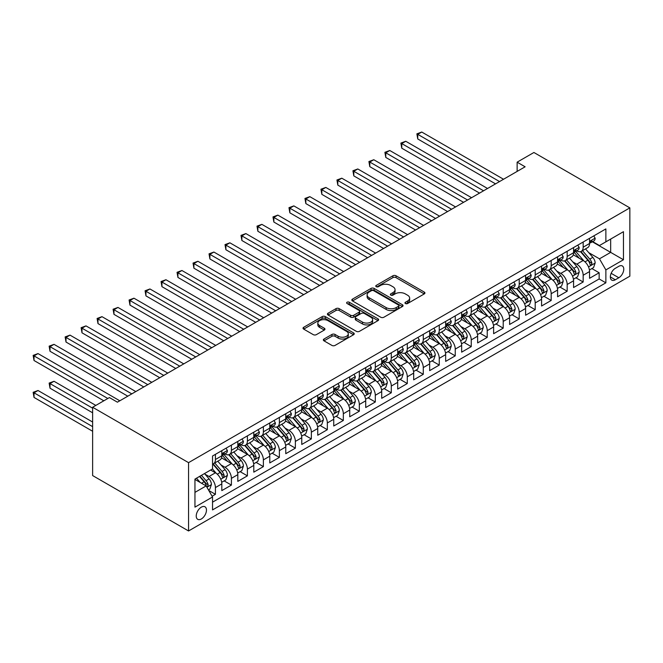 <?xml version="1.0" encoding="UTF-8"?>
<svg xmlns="http://www.w3.org/2000/svg" width="663" height="663" viewBox="0 0 663 663"><rect width="100%" height="100%" fill="white"/><g stroke="black" fill="none" stroke-linecap="round" stroke-linejoin="round"><path stroke-width="0.99" d="M405.416 303.53A1.55 0.895 0 0 0 407.612 303.53L424.287 293.908A2.221 1.285 0 0 0 424.933 292.996A2.221 1.285 0 0 0 424.287 292.093L396.035 275.783A2.221 1.285 0 0 0 392.894 275.783L376.219 285.413A1.55 0.895 0 0 0 375.764 286.043A1.55 0.895 0 0 0 376.219 286.681A1.55 0.895 0 0 0 378.416 286.681L380.579 285.438A7.102 4.102 0 0 1 390.623 285.438L392.977 286.797A7.102 4.102 0 0 1 395.057 289.69A7.102 4.102 0 0 1 392.977 292.59L390.814 293.842A1.55 0.895 0 0 0 390.366 294.471A1.55 0.895 0 0 0 390.814 295.11A1.55 0.895 0 0 0 393.018 295.11L395.173 293.858A7.102 4.102 0 0 1 405.217 293.858L407.571 295.217A7.102 4.102 0 0 1 409.651 298.118A7.102 4.102 0 0 1 407.571 301.019L405.416 302.262A1.55 0.895 0 0 0 404.96 302.9A1.55 0.895 0 0 0 405.416 303.53L405.416 302.262M201.353 518.963A7.235 4.177 120 0 0 206.077 512.582A7.235 4.177 120 0 0 204.966 506.789A7.235 4.177 120 0 0 201.353 507.145A7.235 4.177 120 0 0 196.621 513.518A7.235 4.177 120 0 0 197.731 519.32A7.235 4.177 120 0 0 201.353 518.963M324 339.025A2.221 1.285 0 0 0 323.353 339.937A2.221 1.285 0 0 0 324 340.84L331.923 345.415A2.221 1.285 0 0 0 335.064 345.415L353.586 334.724A2.221 1.285 0 0 0 354.233 333.82A2.221 1.285 0 0 0 353.586 332.909L325.334 316.607A2.221 1.285 0 0 0 322.193 316.607L303.679 327.298A2.221 1.285 0 0 0 303.024 328.202A2.221 1.285 0 0 0 303.679 329.105L313.251 334.633A2.221 1.285 0 0 0 316.392 334.633L324.315 330.058A2.221 1.285 0 0 0 324.961 329.155A2.221 1.285 0 0 0 324.315 328.243L319.566 325.508A5.934 3.431 0 0 1 317.826 323.08A5.934 3.431 0 0 1 321.489 319.914A5.934 3.431 0 0 1 327.961 320.66L346.558 331.392A5.934 3.431 0 0 1 348.299 333.82A5.934 3.431 0 0 1 344.636 336.986A5.934 3.431 0 0 1 338.163 336.24L335.064 334.45A2.221 1.285 0 0 0 331.923 334.45L324 339.025L324 340.84M629.85 207.875L533.914 152.49L517.132 162.178L525.121 166.794L117.409 402.184L109.42 397.568L92.629 407.264L188.557 462.65L629.85 207.875L629.85 276.181L188.557 530.964L188.557 462.65M380.736 317.237A2.221 1.285 0 0 0 383.877 317.237L402.391 306.546A2.221 1.285 0 0 0 403.046 305.643A2.221 1.285 0 0 0 402.391 304.731L374.139 288.422A2.221 1.285 0 0 0 371.007 288.422L352.484 299.112A2.221 1.285 0 0 0 351.838 300.024A2.221 1.285 0 0 0 352.484 300.927L380.736 317.237M347.694 303.869A1.55 0.895 0 0 1 349.268 304.085L349.268 302.245L377.985 318.82A2.221 1.285 0 0 1 378.639 319.732A2.221 1.285 0 0 1 377.985 320.635L359.47 331.326A2.221 1.285 0 0 1 356.329 331.326L328.077 315.016L328.077 313.209A2.221 1.285 0 0 0 327.431 314.113A2.221 1.285 0 0 0 328.077 315.016M328.077 313.209L336.008 308.626A2.221 1.285 0 0 1 339.141 308.626L350.603 315.248A2.221 1.285 0 0 0 353.744 315.248L358.998 312.207A2.221 1.285 0 0 0 359.644 311.303A2.221 1.285 0 0 0 358.998 310.4L347.072 303.513A1.55 0.895 0 0 1 346.616 302.875A1.55 0.895 0 0 1 347.578 302.046A1.55 0.895 0 0 1 349.268 302.245M212.102 496.231L215.425 494.316L208.787 490.479M205.008 474.178L209.027 476.498A9.042 5.221 60 0 1 215.425 487.57L221.815 483.882L221.815 490.62L231.412 485.084L224.135 480.882M221.003 464.945L225.014 467.266A9.042 5.221 60 0 1 231.412 478.346L237.81 474.65L237.81 481.388L247.398 475.852L240.122 471.65M236.989 455.713L241.001 458.034A9.042 5.221 60 0 1 247.398 469.114L253.796 465.418L253.796 472.155L263.385 466.619L256.117 462.418M252.976 446.489L256.995 448.801A9.042 5.221 60 0 1 263.385 459.882L269.783 456.185L269.783 462.923L279.38 457.387L272.103 453.185M268.971 437.257L272.982 439.569A9.042 5.221 60 0 1 279.38 450.649L285.77 446.953L285.77 453.699L295.366 448.155L288.09 443.953M284.957 428.025L288.969 430.345A9.042 5.221 60 0 1 295.366 441.417L301.764 437.729L301.764 444.467L311.353 438.923L304.077 434.729M300.944 418.792L304.955 421.113A9.042 5.221 60 0 1 311.353 432.185L317.751 428.497L317.751 435.235L327.34 429.699L320.072 425.497M316.931 409.56L320.95 411.88A9.042 5.221 60 0 1 327.34 422.953L333.738 419.265L333.738 426.002L343.335 420.466L336.058 416.265M332.925 400.328L336.937 402.648A9.042 5.221 60 0 1 343.335 413.729L349.724 410.032L349.724 416.77L359.321 411.234L352.045 407.032M348.912 391.095L352.923 393.416A9.042 5.221 60 0 1 359.321 404.496L365.719 400.8L365.719 407.538L375.308 402.002L368.031 397.8M364.899 381.871L368.91 384.184A9.042 5.221 60 0 1 375.308 395.264L381.706 391.568L381.706 398.314L391.294 392.769L384.026 388.568M380.885 372.639L384.905 374.951A9.042 5.221 60 0 1 391.294 386.032L397.692 382.344L397.692 389.082L407.289 383.537L400.013 379.344M396.88 363.407L400.891 365.727A9.042 5.221 60 0 1 407.289 376.799L413.679 373.112L413.679 379.849L423.276 374.305L415.999 370.111M412.867 354.175L416.878 356.495A9.042 5.221 60 0 1 423.276 367.567L429.674 363.879L429.674 370.617L439.262 365.081L431.986 360.879M428.853 344.942L432.873 347.263A9.042 5.221 60 0 1 439.262 358.343L445.66 354.647L445.66 361.385L455.249 355.849L447.981 351.647M444.84 335.71L448.859 338.031A9.042 5.221 60 0 1 455.249 349.111L461.647 345.415L461.647 352.152L471.244 346.616L463.967 342.415M460.835 326.486L464.846 328.798A9.042 5.221 60 0 1 471.244 339.879L477.633 336.182L477.633 342.92L487.23 337.384L479.954 333.182M476.821 317.254L480.832 319.566A9.042 5.221 60 0 1 487.23 330.646L493.628 326.95L493.628 333.696L503.217 328.152L495.941 323.95M492.808 308.022L496.827 310.342A9.042 5.221 60 0 1 503.217 321.414L509.615 317.726L509.615 324.464L519.212 318.92L511.935 314.726M508.794 298.789L512.814 301.11A9.042 5.221 60 0 1 519.212 312.182L525.602 308.494L525.602 315.232L535.198 309.696L527.922 305.494M524.789 289.557L528.801 291.877A9.042 5.221 60 0 1 535.198 302.95L541.588 299.262L541.588 305.999L551.185 300.463L543.909 296.262M540.776 280.325L544.787 282.645A9.042 5.221 60 0 1 551.185 293.726L557.583 290.029L557.583 296.767L567.172 291.231L559.895 287.029M556.763 271.092L560.782 273.413A9.042 5.221 60 0 1 567.172 284.493L573.57 280.797L573.57 287.535L583.167 281.999L583.167 275.261A9.042 5.221 -120 0 0 576.769 264.181L572.749 261.868M575.89 277.797L583.167 281.999M221.815 483.882A9.042 5.221 -120 0 0 215.425 472.802L210.627 470.034M237.81 474.65A9.042 5.221 -120 0 0 231.412 463.57L221.525 457.868M253.796 465.418A9.042 5.221 -120 0 0 247.398 454.346L237.511 448.636M269.783 456.185A9.042 5.221 -120 0 0 263.385 445.113L253.498 439.403M285.77 446.953A9.042 5.221 -120 0 0 279.38 435.881L269.493 430.171M301.764 437.729A9.042 5.221 -120 0 0 295.366 426.649L285.48 420.939M317.751 428.497A9.042 5.221 -120 0 0 311.353 417.417L301.466 411.706M333.738 419.265A9.042 5.221 -120 0 0 327.34 408.184L317.453 402.474M349.724 410.032A9.042 5.221 -120 0 0 343.335 398.952L333.448 393.25M365.719 400.8A9.042 5.221 -120 0 0 359.321 389.728L349.434 384.018M381.706 391.568A9.042 5.221 -120 0 0 375.308 380.496L365.421 374.786M397.692 382.344A9.042 5.221 -120 0 0 391.294 371.263L381.407 365.553M413.679 373.112A9.042 5.221 -120 0 0 407.289 362.031L397.402 356.321M429.674 363.879A9.042 5.221 -120 0 0 423.276 352.799L413.389 347.089M445.66 354.647A9.042 5.221 -120 0 0 439.262 343.567L429.375 337.865M461.647 345.415A9.042 5.221 -120 0 0 455.249 334.343L445.362 328.633M477.633 336.182A9.042 5.221 -120 0 0 471.244 325.11L461.357 319.4M493.628 326.95A9.042 5.221 -120 0 0 487.23 315.878L477.343 310.168M509.615 317.726A9.042 5.221 -120 0 0 503.217 306.646L493.33 300.936M525.602 308.494A9.042 5.221 -120 0 0 519.212 297.414L509.317 291.703M541.588 299.262A9.042 5.221 -120 0 0 535.198 288.181L525.311 282.471M557.583 290.029A9.042 5.221 -120 0 0 551.185 278.949L541.298 273.247M573.57 280.797A9.042 5.221 -120 0 0 567.172 269.725L557.285 264.015M618.819 266.302L615.297 268.341A7.011 4.044 120 0 0 610.722 274.515A7.011 4.044 120 0 0 611.792 280.134A7.011 4.044 120 0 0 615.297 279.786L618.819 277.756A7.011 4.044 120 0 0 623.394 271.573A7.011 4.044 120 0 0 622.325 265.962A7.011 4.044 120 0 0 618.819 266.302M194.955 492.377L206.152 485.913L212.541 496.993L212.541 509.913L605.866 282.828L605.866 269.907L599.468 258.827L588.744 252.636M212.541 496.993L194.955 507.145L194.955 479.084L212.541 468.923L212.541 456.003L605.866 228.917L605.866 241.846L623.452 231.685L623.452 259.755L605.866 269.907M224.931 453.923L225.014 453.973A9.042 5.221 60 0 0 229.539 454.42L235.937 450.724A9.042 5.221 -120 0 0 237.81 446.589L237.81 441.417M240.918 444.691L241.001 444.74A9.042 5.221 60 0 0 245.525 445.188L251.923 441.5A9.042 5.221 -120 0 0 253.796 437.356L253.796 432.185M256.913 435.458L256.995 435.508A9.042 5.221 60 0 0 261.512 435.956L267.91 432.268A9.042 5.221 -120 0 0 269.783 428.124L269.783 422.953M272.899 426.234L272.982 426.276A9.042 5.221 60 0 0 277.507 426.723L283.897 423.035A9.042 5.221 -120 0 0 285.77 418.892L285.77 413.729M288.886 417.002L288.969 417.052A9.042 5.221 60 0 0 293.494 417.499L299.891 413.803A9.042 5.221 -120 0 0 301.764 409.659L301.764 404.496M304.872 407.77L304.955 407.82A9.042 5.221 60 0 0 309.48 408.267L315.878 404.571A9.042 5.221 -120 0 0 317.751 400.435L317.751 395.264M320.867 398.538L320.95 398.587A9.042 5.221 60 0 0 325.467 399.035L331.865 395.339A9.042 5.221 -120 0 0 333.738 391.203L333.738 386.032M336.854 389.305L336.937 389.355A9.042 5.221 60 0 0 341.462 389.803L347.851 386.115A9.042 5.221 -120 0 0 349.724 381.971L349.724 376.799M352.84 380.073L352.923 380.123A9.042 5.221 60 0 0 357.448 380.57L363.846 376.882A9.042 5.221 -120 0 0 365.719 372.739L365.719 367.567M368.827 370.841L368.91 370.89A9.042 5.221 60 0 0 373.435 371.338L379.833 367.65A9.042 5.221 -120 0 0 381.706 363.506L381.706 358.335M384.822 361.617L384.905 361.658A9.042 5.221 60 0 0 389.421 362.114L395.819 358.418A9.042 5.221 -120 0 0 397.692 354.274L397.692 349.111M400.808 352.385L400.891 352.434A9.042 5.221 60 0 0 405.416 352.882L411.806 349.186A9.042 5.221 -120 0 0 413.679 345.05L413.679 339.879M416.795 343.152L416.878 343.202A9.042 5.221 60 0 0 421.403 343.649L427.801 339.953A9.042 5.221 -120 0 0 429.674 335.818L429.674 330.646M432.782 333.92L432.873 333.97A9.042 5.221 60 0 0 437.389 334.417L443.787 330.721A9.042 5.221 -120 0 0 445.66 326.586L445.66 321.414M448.776 324.688L448.859 324.737A9.042 5.221 60 0 0 453.376 325.185L459.774 321.497A9.042 5.221 -120 0 0 461.647 317.353L461.647 312.182M464.763 315.455L464.846 315.505A9.042 5.221 60 0 0 469.371 315.953L475.761 312.265A9.042 5.221 -120 0 0 477.633 308.121L477.633 302.95M480.75 306.231L480.832 306.273A9.042 5.221 60 0 0 485.357 306.72L491.755 303.032A9.042 5.221 -120 0 0 493.628 298.889L493.628 293.726M496.736 296.999L496.827 297.049A9.042 5.221 60 0 0 501.344 297.496L507.742 293.8A9.042 5.221 -120 0 0 509.615 289.656L509.615 284.493M512.731 287.767L512.814 287.817A9.042 5.221 60 0 0 517.331 288.264L523.729 284.568A9.042 5.221 -120 0 0 525.602 280.432L525.602 275.261M528.718 278.535L528.801 278.584A9.042 5.221 60 0 0 533.325 279.032L539.715 275.336A9.042 5.221 -120 0 0 541.588 271.2L541.588 266.029M544.704 269.302L544.787 269.352A9.042 5.221 60 0 0 549.312 269.8L555.71 266.112A9.042 5.221 -120 0 0 557.583 261.968L557.583 256.796M560.691 260.07L560.782 260.12A9.042 5.221 60 0 0 565.299 260.567L571.697 256.879A9.042 5.221 -120 0 0 573.57 252.736L573.57 247.564M212.541 502.156L599.153 278.949L599.153 272.766L589.556 278.303L589.556 271.565A9.042 5.221 -120 0 0 583.167 260.493L573.271 254.783M576.686 250.838L576.769 250.887A9.042 5.221 -120 0 0 581.294 251.335A9.042 5.221 -120 0 0 583.167 247.2L583.167 242.028M581.294 251.335L587.683 247.647A9.042 5.221 -120 0 0 589.556 243.503L589.556 238.332M215.425 454.337L215.425 459.509A9.042 5.221 60 0 1 213.552 463.652A9.042 5.221 60 0 1 212.541 464.017M213.552 463.652L219.942 459.956A9.042 5.221 -120 0 0 221.815 455.821L221.815 450.649M231.412 445.113L231.412 450.276A9.042 5.221 60 0 1 229.539 454.42M247.398 435.881L247.398 441.052A9.042 5.221 60 0 1 245.525 445.188M263.385 426.649L263.385 431.82A9.042 5.221 60 0 1 261.512 435.956M279.38 417.417L279.38 422.588A9.042 5.221 60 0 1 277.507 426.723M295.366 408.184L295.366 413.356A9.042 5.221 60 0 1 293.494 417.499M311.353 398.952L311.353 404.123A9.042 5.221 60 0 1 309.48 408.267M327.34 389.728L327.34 394.891A9.042 5.221 60 0 1 325.467 399.035M343.335 380.496L343.335 385.659A9.042 5.221 60 0 1 341.462 389.803M359.321 371.263L359.321 376.435A9.042 5.221 60 0 1 357.448 380.57M375.308 362.031L375.308 367.203A9.042 5.221 60 0 1 373.435 371.338M391.294 352.799L391.294 357.97A9.042 5.221 60 0 1 389.421 362.114M407.289 343.567L407.289 348.738A9.042 5.221 60 0 1 405.416 352.882M423.276 334.334L423.276 339.506A9.042 5.221 60 0 1 421.403 343.649M439.262 325.11L439.262 330.273A9.042 5.221 60 0 1 437.389 334.417M455.249 315.878L455.249 321.049A9.042 5.221 60 0 1 453.376 325.185M471.244 306.646L471.244 311.817A9.042 5.221 60 0 1 469.371 315.953M487.23 297.414L487.23 302.585A9.042 5.221 60 0 1 485.357 306.72M503.217 288.181L503.217 293.353A9.042 5.221 60 0 1 501.344 297.496M519.212 278.949L519.212 284.12A9.042 5.221 60 0 1 517.331 288.264M535.198 269.725L535.198 274.888A9.042 5.221 60 0 1 533.325 279.032M551.185 260.493L551.185 265.656A9.042 5.221 60 0 1 549.312 269.8M567.172 251.26L567.172 256.432A9.042 5.221 60 0 1 565.299 260.567M567.172 284.493L567.172 291.231M551.185 293.726L551.185 300.463M535.198 302.95L535.198 309.696M519.212 312.182L519.212 318.92M503.217 321.414L503.217 328.152M487.23 330.646L487.23 337.384M471.244 339.879L471.244 346.616M455.249 349.111L455.249 355.849M439.262 358.343L439.262 365.081M423.276 367.567L423.276 374.305M407.289 376.799L407.289 383.537M391.294 386.032L391.294 392.769M375.308 395.264L375.308 402.002M359.321 404.496L359.321 411.234M343.335 413.729L343.335 420.466M327.34 422.953L327.34 429.699M311.353 432.185L311.353 438.923M295.366 441.417L295.366 448.155M279.38 450.649L279.38 457.387M263.385 459.882L263.385 466.619M247.398 469.114L247.398 475.852M231.412 478.346L231.412 485.084M215.425 487.57L215.425 494.316M206.152 485.913L194.955 479.448M599.468 258.827L610.664 252.371L610.664 239.078L623.452 231.685M592.349 241.796L623.452 259.755M592.672 241.614L599.468 245.534L605.866 241.846M92.629 407.264L92.629 475.57L188.557 530.964M517.132 162.178L517.132 171.41M591.877 268.565L599.153 272.766M599.153 278.949L605.866 282.828M406.038 303.753L407.571 302.867A7.102 4.102 0 0 0 409.651 299.966L409.651 298.118M395.057 289.69L395.057 291.538A7.102 4.102 0 0 1 392.977 294.438L391.435 295.325M424.254 293.924L396.035 277.631A2.221 1.285 0 0 0 392.894 277.631L376.841 286.897M402.366 306.563L374.139 290.27A2.221 1.285 0 0 0 371.007 290.27L352.517 300.944M398.471 306.273A1.55 0.895 0 0 0 398.927 305.643A1.55 0.895 0 0 0 398.471 305.005L373.675 290.692A1.55 0.895 0 0 0 371.471 290.692L369.2 292.002A7.102 4.102 0 0 0 367.12 294.902A7.102 4.102 0 0 0 369.2 297.803L386.148 307.591A7.102 4.102 0 0 0 396.192 307.591L398.471 306.273L398.471 308.121A1.55 0.895 0 0 0 398.927 307.483L398.927 305.643M367.12 294.902L367.12 296.751A7.102 4.102 0 0 0 369.2 299.651L369.2 297.803M398.471 308.121L396.192 309.43A7.102 4.102 0 0 1 386.148 309.43L369.2 299.651M328.11 315.033L336.008 310.475L336.008 308.626M359.644 311.303L359.644 313.151A2.221 1.285 0 0 1 358.998 314.055L353.744 317.088A2.221 1.285 0 0 1 350.603 317.088L339.141 310.475A2.221 1.285 0 0 0 336.008 310.475M349.268 304.085L377.96 320.652M362.487 322.11A5.934 3.431 0 0 0 368.959 322.848A5.934 3.431 0 0 0 372.623 319.682A5.934 3.431 0 0 0 370.882 317.262L364.335 313.475A2.221 1.285 0 0 0 361.194 313.475L355.94 316.516A2.221 1.285 0 0 0 355.285 317.42A2.221 1.285 0 0 0 355.94 318.323L362.487 322.11L362.487 323.95A5.934 3.431 0 0 0 368.959 324.696A5.934 3.431 0 0 0 372.623 321.53L372.623 319.682M355.285 317.42L355.285 319.268A2.221 1.285 0 0 0 355.94 320.171L355.94 318.323M362.487 323.95L355.94 320.171M348.299 333.82L348.299 335.669A5.934 3.431 0 0 1 344.636 338.834A5.934 3.431 0 0 1 338.163 338.089L335.064 336.298A2.221 1.285 0 0 0 331.923 336.298L324.033 340.857M317.826 323.08L317.826 324.928A5.934 3.431 0 0 0 319.566 327.348L319.566 325.508M324.282 330.075L319.566 327.348M353.553 334.74L325.334 318.447A2.221 1.285 0 0 0 322.193 318.447L303.704 329.121M589.424 269.982L593.559 267.595L595.15 262.979A5.992 3.456 -120 0 0 592.821 257.36L585.512 248.898M584.053 261.073L575.699 251.41M579.296 258.263L574.456 252.653A14.362 8.287 -120 0 0 574.009 252.147M417.756 175.886L463.57 202.331L385.783 157.429L385.783 152.813L389.778 150.501L471.559 197.715M580.473 251.667L587.866 260.219A5.992 3.456 60 0 1 590.004 264.346L590.435 265.059L591.247 264.943L591.918 263.236A5.992 3.456 -120 0 0 589.78 259.109L582.479 250.655M580.912 251.526L588.852 260.716A3.05 1.765 60 0 1 589.614 261.91L591.918 263.236M593.799 235.887L595.15 238.241A5.992 3.456 60 0 1 593.915 240.893L590.874 242.65A5.992 3.456 -120 0 0 591.918 241.266L591.794 240.735M499.546 181.563L417.756 134.349L421.759 132.036L503.54 179.259M589.755 242.931L589.78 242.931A5.992 3.456 -120 0 0 590.874 242.65M591.147 240.818L591.918 241.266C591.545 240.362 590.899 240.735 590.004 242.376A5.992 3.456 60 0 1 589.556 243.23M495.543 183.875L417.756 138.965L417.756 134.349L416.878 133.843L421.759 132.036M417.756 138.965L416.878 133.843M573.437 279.214L577.564 276.827L579.164 272.211A5.992 3.456 -120 0 0 576.835 266.584L569.525 258.131M568.067 270.305L559.713 260.642M563.31 267.487L558.461 261.877A14.362 8.287 -120 0 0 558.022 261.379M401.77 185.118L447.575 211.563L369.797 166.653L369.797 162.037L373.791 159.733L455.572 206.947M564.486 260.891L571.879 269.451A5.992 3.456 60 0 1 574.009 273.579L574.448 274.283L575.26 274.175L575.932 272.468A5.992 3.456 -120 0 0 573.793 268.341L566.492 259.879M564.917 260.758L572.857 269.949A3.05 1.765 60 0 1 573.628 271.142L575.932 272.468M557.45 288.446L561.578 286.06L563.177 281.444A5.992 3.456 -120 0 0 560.84 275.816L553.539 267.363M552.072 279.537L543.726 269.874M547.323 276.72L542.475 271.109A14.362 8.287 -120 0 0 542.036 270.612M385.783 194.35L431.588 220.796L353.802 175.886L353.802 171.269L357.805 168.966L439.586 216.179M548.5 270.123L555.884 278.684A5.992 3.456 60 0 1 558.022 282.811L558.461 283.515L559.265 283.408L559.945 281.7A5.992 3.456 -120 0 0 557.807 277.573L550.497 269.112M548.931 269.982L556.87 279.181A3.05 1.765 60 0 1 557.641 280.374L559.945 281.7M541.456 297.679L545.591 295.292L547.19 290.676A5.992 3.456 -120 0 0 544.853 285.049L537.552 276.595M536.085 288.77L527.74 279.098M531.336 285.952L526.488 280.341A14.362 8.287 -120 0 0 526.041 279.844M369.797 203.582L415.602 230.028L337.815 185.118L337.815 180.502L341.81 178.198L423.599 225.412M532.505 279.355L539.897 287.908A5.992 3.456 60 0 1 542.036 292.035L542.467 292.748L543.279 292.632L543.95 290.933A5.992 3.456 -120 0 0 541.82 286.806L534.511 278.344M532.944 279.214L540.884 288.405A3.05 1.765 60 0 1 541.654 289.607L543.95 290.933M525.469 306.911L529.604 304.524L531.196 299.908A5.992 3.456 -120 0 0 528.867 294.281L521.557 285.819M520.099 298.002L511.745 288.33M515.342 295.184L510.502 289.574A14.362 8.287 -120 0 0 510.054 289.076M353.802 212.815L399.615 239.26L321.828 194.35L321.828 189.734L325.823 187.43L407.604 234.644M516.518 288.587L523.911 297.14A5.992 3.456 60 0 1 526.049 301.267L526.48 301.98L527.292 301.864L527.963 300.165A5.992 3.456 -120 0 0 525.825 296.038L518.524 287.576M516.958 288.446L524.897 297.637A3.05 1.765 60 0 1 525.66 298.831L527.963 300.165M577.805 245.119L579.164 247.473A5.992 3.456 60 0 1 577.921 250.125L574.887 251.882A5.992 3.456 -120 0 0 575.932 250.498L575.807 249.968M483.551 190.795L401.77 143.581L405.764 141.269L487.554 188.491M573.768 252.164L573.793 252.164A5.992 3.456 -120 0 0 574.887 251.882M575.153 250.05L575.932 250.498C575.55 249.595 574.912 249.968 574.009 251.609A5.992 3.456 60 0 1 573.57 252.462M479.556 193.107L401.77 148.197L401.77 143.581L400.891 143.075L405.764 141.269M401.77 148.197L400.891 143.075M561.818 254.352L563.177 256.705A5.992 3.456 60 0 1 561.934 259.357L558.901 261.106A5.992 3.456 -120 0 0 559.945 259.73L559.812 259.2M467.564 200.027L384.905 152.299L389.778 150.501M557.782 261.388L557.807 261.388A5.992 3.456 -120 0 0 558.901 261.106M559.166 259.283L559.945 259.73C559.564 258.827 558.926 259.2 558.022 260.841A5.992 3.456 60 0 1 557.583 261.686M385.783 157.429L384.905 152.299M545.831 263.584L547.19 265.938A5.992 3.456 60 0 1 545.947 268.59L542.906 270.338A5.992 3.456 -120 0 0 543.95 268.963L543.826 268.432M451.578 209.259L368.91 161.532L373.791 159.733M541.795 270.62L541.82 270.62A5.992 3.456 -120 0 0 542.906 270.338M543.179 268.515L543.95 268.963C543.577 268.059 542.939 268.424 542.036 270.065A5.992 3.456 60 0 1 541.588 270.918M369.797 166.653L368.91 161.532M529.836 272.816L531.196 275.17A5.992 3.456 60 0 1 529.961 277.822L526.919 279.571A5.992 3.456 -120 0 0 527.963 278.195L527.839 277.664M435.583 218.492L352.923 170.764L357.805 168.966M525.8 279.852L525.825 279.852A5.992 3.456 -120 0 0 526.919 279.571M527.193 277.747L527.963 278.195C527.591 277.291 526.944 277.656 526.049 279.297A5.992 3.456 60 0 1 525.602 280.151M353.802 175.886L352.923 170.764M509.482 316.135L513.61 313.756L515.209 309.14A5.992 3.456 -120 0 0 512.88 303.513L505.571 295.052M504.104 307.234L495.758 297.563M499.355 304.416L494.507 298.806A14.362 8.287 -120 0 0 494.068 298.309M337.815 222.039L383.62 248.492L305.842 203.582L305.842 198.966L309.836 196.654L391.618 243.876M500.532 297.82L507.916 306.372A5.992 3.456 60 0 1 510.054 310.499L510.493 311.212L511.306 311.096L511.977 309.389A5.992 3.456 -120 0 0 509.839 305.262L502.537 296.809M500.963 297.679L508.902 306.87A3.05 1.765 60 0 1 509.673 308.063L511.977 309.389M513.85 282.048L515.209 284.402A5.992 3.456 60 0 1 513.966 287.046L510.933 288.803A5.992 3.456 -120 0 0 511.977 287.419L511.853 286.888M419.596 227.724L336.937 179.996L341.81 178.198M509.814 289.085L509.839 289.085A5.992 3.456 -120 0 0 510.933 288.803M511.198 286.98L511.977 287.419C511.596 286.524 510.958 286.888 510.054 288.529A5.992 3.456 60 0 1 509.615 289.383M337.815 185.118L336.937 179.996M493.487 325.367L497.623 322.98L499.222 318.373A5.992 3.456 -120 0 0 496.885 312.745L489.584 304.284M488.117 316.458L479.772 306.795M483.368 313.649L478.52 308.038A14.362 8.287 -120 0 0 478.073 307.533M321.828 231.271L367.634 257.725L289.847 212.815L289.847 208.199L293.85 205.886L375.631 253.109M484.545 307.052L491.929 315.605A5.992 3.456 60 0 1 494.068 319.732L494.507 320.444L495.311 320.328L495.99 318.621A5.992 3.456 -120 0 0 493.852 314.494L486.543 306.041M484.976 306.911L492.916 316.102A3.05 1.765 60 0 1 493.686 317.295L495.99 318.621M497.863 291.272L499.222 293.626A5.992 3.456 60 0 1 497.979 296.278L494.946 298.035A5.992 3.456 -120 0 0 495.99 296.651L495.858 296.121M403.61 236.948L320.95 189.228L325.823 187.43M493.827 298.317L493.852 298.317A5.992 3.456 -120 0 0 494.946 298.035M495.211 296.204L495.99 296.651C495.609 295.748 494.971 296.121 494.068 297.762A5.992 3.456 60 0 1 493.628 298.615M321.828 194.35L320.95 189.228M477.501 334.6L481.636 332.213L483.236 327.597A5.992 3.456 -120 0 0 480.899 321.969L473.597 313.516M472.131 325.69L463.777 316.027M467.382 322.881L462.534 317.27A14.362 8.287 -120 0 0 462.086 316.765M305.842 240.503L351.647 266.949L273.86 222.047L273.86 217.431L277.855 215.119L359.636 262.333M468.55 316.284L475.943 324.837A5.992 3.456 60 0 1 478.081 328.964L478.512 329.677L479.324 329.561L479.995 327.853A5.992 3.456 -120 0 0 477.857 323.726L470.556 315.273M468.99 316.143L476.929 325.334A3.05 1.765 60 0 1 477.7 326.527L479.995 327.853M481.877 300.505L483.236 302.858A5.992 3.456 60 0 1 481.993 305.51L478.951 307.267A5.992 3.456 -120 0 0 479.995 305.883L479.871 305.353M387.623 246.18L304.955 198.461L309.836 196.654M477.841 307.549L477.857 307.549A5.992 3.456 -120 0 0 478.951 307.267M479.225 305.436L479.995 305.883C479.622 304.98 478.984 305.353 478.081 306.994A5.992 3.456 60 0 1 477.633 307.847M305.842 203.582L304.955 198.461M461.514 343.832L465.641 341.445L467.241 336.829A5.992 3.456 -120 0 0 464.912 331.202L457.603 322.748M456.144 334.923L447.79 325.26M451.387 332.105L446.547 326.494A14.362 8.287 -120 0 0 446.1 325.997M289.847 249.736L335.66 276.181L257.874 231.271L257.874 226.655L261.868 224.351L343.649 271.565M452.564 325.508L459.956 334.069A5.992 3.456 60 0 1 462.086 338.196L462.525 338.901L463.338 338.793L464.009 337.086A5.992 3.456 -120 0 0 461.871 332.959L454.569 324.497M453.003 325.376L460.942 334.566A3.05 1.765 60 0 1 461.705 335.76L464.009 337.086M465.882 309.737L467.241 312.091A5.992 3.456 60 0 1 466.006 314.743L462.965 316.5A5.992 3.456 -120 0 0 464.009 315.116L463.885 314.585M371.628 255.412L288.969 207.685L293.85 205.886M461.846 316.773L461.871 316.773A5.992 3.456 -120 0 0 462.965 316.5M463.238 314.668L464.009 315.116C463.636 314.212 462.989 314.585 462.086 316.226A5.992 3.456 60 0 1 461.647 317.08M289.847 212.815L288.969 207.685M445.528 353.064L449.655 350.677L451.254 346.061A5.992 3.456 -120 0 0 448.926 340.434L441.616 331.981M440.149 344.155L431.804 334.483M435.4 341.337L430.552 335.727A14.362 8.287 -120 0 0 430.113 335.229M273.86 258.968L319.665 285.413L241.879 240.503L241.879 235.887L245.882 233.583L327.663 280.797M436.577 334.74L443.961 343.293A5.992 3.456 60 0 1 446.1 347.429L446.539 348.133L447.351 348.025L448.022 346.318A5.992 3.456 -120 0 0 445.884 342.191L438.575 333.729M437.008 334.6L444.948 343.799A3.05 1.765 60 0 1 445.718 344.992L448.022 346.318M449.895 318.969L451.254 321.323A5.992 3.456 60 0 1 450.011 323.975L446.978 325.724A5.992 3.456 -120 0 0 448.022 324.348L447.898 323.817M355.641 264.645L272.982 216.917L277.855 215.119M445.859 326.005L445.884 326.005A5.992 3.456 -120 0 0 446.978 325.724M447.243 323.9L448.022 324.348C447.641 323.445 447.003 323.817 446.1 325.458A5.992 3.456 60 0 1 445.66 326.304M273.86 222.047L272.982 216.917M429.533 362.296L433.668 359.91L435.268 355.293A5.992 3.456 -120 0 0 432.931 349.666L425.629 341.205M424.163 353.387L415.817 343.716M419.414 350.57L414.566 344.959A14.362 8.287 -120 0 0 414.118 344.462M257.874 268.2L303.679 294.645L225.892 249.736L225.892 245.119L229.895 242.815L311.676 290.029M420.591 343.973L427.975 352.525A5.992 3.456 60 0 1 430.113 356.653L430.552 357.365L431.356 357.249L432.027 355.55A5.992 3.456 -120 0 0 429.897 351.423L422.588 342.962M421.022 343.832L428.961 353.023A3.05 1.765 60 0 1 429.732 354.216L432.027 355.55M433.909 328.202L435.268 330.555A5.992 3.456 60 0 1 434.025 333.207L430.991 334.956A5.992 3.456 -120 0 0 432.027 333.58L431.903 333.05M339.655 273.877L256.995 226.149L261.868 224.351M429.873 335.238L429.897 335.238A5.992 3.456 -120 0 0 430.991 334.956M431.257 333.133L432.027 333.58C431.654 332.677 431.016 333.041 430.113 334.682A5.992 3.456 60 0 1 429.674 335.536M257.874 231.271L256.995 226.149M413.546 371.529L417.682 369.142L419.281 364.526A5.992 3.456 -120 0 0 416.944 358.898L409.643 350.437M408.176 362.62L399.822 352.948M403.427 359.802L398.579 354.191A14.362 8.287 -120 0 0 398.131 353.694M241.879 277.432L287.692 303.878L209.906 258.968L209.906 254.352L213.9 252.048L295.681 299.262M404.596 353.205L411.988 361.758A5.992 3.456 60 0 1 414.126 365.885L414.557 366.598L415.369 366.482L416.041 364.783A5.992 3.456 -120 0 0 413.903 360.655L406.601 352.194M405.035 353.064L412.974 362.255A3.05 1.765 60 0 1 413.745 363.448L416.041 364.783M417.922 337.434L419.281 339.788A5.992 3.456 60 0 1 418.038 342.431L414.997 344.188A5.992 3.456 -120 0 0 416.041 342.812L415.916 342.274M323.668 283.109L241.001 235.382L245.882 233.583M413.886 344.47L413.903 344.47A5.992 3.456 -120 0 0 414.997 344.188M415.27 342.365L416.041 342.812C415.668 341.909 415.03 342.274 414.126 343.915A5.992 3.456 60 0 1 413.679 344.768M241.879 240.503L241.001 235.382M397.56 380.753L401.687 378.374L403.286 373.758A5.992 3.456 -120 0 0 400.958 368.131L393.648 359.669M392.189 371.844L383.836 362.18M387.432 369.034L382.592 363.423A14.362 8.287 -120 0 0 382.145 362.926M225.892 286.665L271.697 313.11L193.919 268.2L193.919 263.584L197.914 261.272L279.695 308.494M388.609 362.437L396.002 370.99A5.992 3.456 60 0 1 398.131 375.117L398.571 375.83L399.383 375.714L400.054 374.007A5.992 3.456 -120 0 0 397.916 369.879L390.615 361.426M389.048 362.296L396.988 371.487A3.05 1.765 60 0 1 397.75 372.681L400.054 374.007M401.927 346.658L403.286 349.011A5.992 3.456 60 0 1 402.051 351.663L399.01 353.42A5.992 3.456 -120 0 0 400.054 352.036L399.93 351.506M307.673 292.333L225.014 244.614L229.895 242.815M397.891 353.702L397.916 353.702A5.992 3.456 -120 0 0 399.01 353.42M399.283 351.597L400.054 352.036C399.673 351.141 399.035 351.506 398.131 353.147A5.992 3.456 60 0 1 397.692 354.001M225.892 249.736L225.014 244.614M381.573 389.985L385.7 387.598L387.3 382.982A5.992 3.456 -120 0 0 384.963 377.363L377.661 368.901M376.194 381.076L367.849 371.413M371.446 378.266L366.598 372.656A14.362 8.287 -120 0 0 366.158 372.15M209.906 295.889L255.711 322.334L177.924 277.432L177.924 272.816L181.927 270.504L263.708 317.726M372.623 371.67L380.007 380.222A5.992 3.456 60 0 1 382.145 384.349L382.584 385.062L383.388 384.946L384.068 383.239A5.992 3.456 -120 0 0 381.929 379.112L374.62 370.658M373.054 371.529L380.993 380.719A3.05 1.765 60 0 1 381.764 381.913L384.068 383.239M385.941 355.89L387.3 358.244A5.992 3.456 60 0 1 386.057 360.896L383.023 362.653A5.992 3.456 -120 0 0 384.068 361.269L383.935 360.738M291.687 301.566L209.027 253.846L213.9 252.048M381.905 362.934L381.929 362.934A5.992 3.456 -120 0 0 383.023 362.653M383.289 360.821L384.068 361.269C383.686 360.365 383.048 360.738 382.145 362.379A5.992 3.456 60 0 1 381.706 363.233M209.906 258.968L209.027 253.846M365.578 399.217L369.714 396.83L371.313 392.214A5.992 3.456 -120 0 0 368.976 386.587L361.675 378.134M360.208 390.308L351.862 380.645M355.459 387.49L350.611 381.888A14.362 8.287 -120 0 0 350.163 381.382M193.919 305.121L239.724 331.566L161.938 286.656L161.938 282.048L165.941 279.736L247.722 326.95M356.636 380.894L364.02 389.454A5.992 3.456 60 0 1 366.158 393.582L366.598 394.294L367.401 394.178L368.073 392.471A5.992 3.456 -120 0 0 365.943 388.344L358.633 379.882M357.067 380.761L365.006 389.952A3.05 1.765 60 0 1 365.777 391.145L368.073 392.471M369.954 365.122L371.313 367.476A5.992 3.456 60 0 1 370.07 370.128L367.037 371.885A5.992 3.456 -120 0 0 368.073 370.501L367.948 369.971M275.7 310.798L193.041 263.078L197.914 261.272M365.918 372.167L365.943 372.167A5.992 3.456 -120 0 0 367.037 371.885M367.302 370.053L368.073 370.501C367.7 369.598 367.062 369.971 366.158 371.611A5.992 3.456 60 0 1 365.719 372.465M193.919 268.2L193.041 263.078M349.592 408.449L353.727 406.063L355.327 401.446A5.992 3.456 -120 0 0 352.989 395.819L345.68 387.366M344.221 399.54L335.868 389.877M339.473 396.723L334.624 391.112A14.362 8.287 -120 0 0 334.177 390.615M177.924 314.353L223.738 340.799L145.951 295.889L145.951 291.272L149.946 288.969L231.727 336.182M340.641 390.126L348.034 398.687A5.992 3.456 60 0 1 350.172 402.814L350.603 403.518L351.415 403.411L352.086 401.703A5.992 3.456 -120 0 0 349.948 397.576L342.647 389.115M341.08 389.985L349.02 399.184A3.05 1.765 60 0 1 349.791 400.377L352.086 401.703M353.967 374.355L355.327 376.708A5.992 3.456 60 0 1 354.083 379.36L351.042 381.117A5.992 3.456 -120 0 0 352.086 379.733L351.962 379.203M259.714 320.03L177.046 272.302L181.927 270.504M349.923 381.391L349.948 381.391A5.992 3.456 -120 0 0 351.042 381.117M351.315 379.286L352.086 379.733C351.713 378.83 351.075 379.203 350.172 380.844A5.992 3.456 60 0 1 349.724 381.697M177.924 277.432L177.046 272.302M333.605 417.682L337.732 415.295L339.332 410.679A5.992 3.456 -120 0 0 337.003 405.052L329.693 396.598M328.235 408.773L319.881 399.101M323.478 405.955L318.638 400.344A14.362 8.287 -120 0 0 318.19 399.847M161.938 323.585L207.743 350.031L129.965 305.121L129.965 300.505L133.959 298.201L215.74 345.415M324.655 399.358L332.047 407.911A5.992 3.456 60 0 1 334.177 412.038L334.616 412.751L335.428 412.635L336.1 410.936A5.992 3.456 -120 0 0 333.961 406.809L326.66 398.347M325.085 399.217L333.025 408.408A3.05 1.765 60 0 1 333.796 409.61L336.1 410.936M337.973 383.587L339.332 385.941A5.992 3.456 60 0 1 338.097 388.593L335.055 390.341A5.992 3.456 -120 0 0 336.1 388.966L335.975 388.435M243.719 329.262L161.059 281.535L165.941 279.736M333.937 390.623L333.961 390.623A5.992 3.456 -120 0 0 335.055 390.341M335.329 388.518L336.1 388.966C335.718 388.062 335.08 388.427 334.177 390.068A5.992 3.456 60 0 1 333.738 390.921M161.938 286.656L161.059 281.535M317.618 426.914L321.746 424.527L323.345 419.911A5.992 3.456 -120 0 0 321.008 414.284L313.707 405.822M312.24 418.005L303.894 408.333M307.491 415.187L302.643 409.577A14.362 8.287 -120 0 0 302.204 409.079M145.951 332.818L191.756 359.263L113.97 314.353L113.97 309.737L117.973 307.433L199.754 354.647M308.668 408.59L316.052 417.143A5.992 3.456 60 0 1 318.19 421.27L318.63 421.983L319.433 421.867L320.113 420.168A5.992 3.456 -120 0 0 317.975 416.041L310.665 407.579M309.099 408.449L317.038 417.64A3.05 1.765 60 0 1 317.809 418.834L320.113 420.168M321.986 392.819L323.345 395.173A5.992 3.456 60 0 1 322.102 397.825L319.069 399.574A5.992 3.456 -120 0 0 320.113 398.198L319.98 397.667M227.732 338.495L145.073 290.767L149.946 288.969M317.95 399.855L317.975 399.855A5.992 3.456 -120 0 0 319.069 399.574M319.334 397.75L320.113 398.198C319.732 397.294 319.094 397.659 318.19 399.3A5.992 3.456 60 0 1 317.751 400.154M145.951 295.889L145.073 290.767M301.624 436.138L305.759 433.759L307.359 429.143A5.992 3.456 -120 0 0 305.021 423.516L297.72 415.055M296.253 427.237L287.908 417.566M291.505 424.419L286.656 418.809A14.362 8.287 -120 0 0 286.209 418.312M129.965 342.05L175.77 368.495L97.983 323.585L97.983 318.969L101.978 316.657L183.767 363.879M292.681 417.823L300.066 426.375A5.992 3.456 60 0 1 302.204 430.502L302.635 431.215L303.447 431.099L304.118 429.4A5.992 3.456 -120 0 0 301.988 425.265L294.679 416.812M293.112 417.682L301.052 426.873A3.05 1.765 60 0 1 301.822 428.066L304.118 429.4M305.999 402.051L307.359 404.405A5.992 3.456 60 0 1 306.115 407.049L303.082 408.806A5.992 3.456 -120 0 0 304.118 407.43L303.994 406.891M211.746 347.727L129.086 299.999L133.959 298.201M301.963 409.088L301.988 409.088A5.992 3.456 -120 0 0 303.082 408.806M303.347 406.983L304.118 407.43C303.745 406.527 303.107 406.891 302.204 408.532A5.992 3.456 60 0 1 301.764 409.386M129.965 305.121L129.086 299.999M285.637 445.37L289.772 442.992L291.364 438.376A5.992 3.456 -120 0 0 289.035 432.748L281.725 424.287M280.267 436.461L271.913 426.798M275.518 433.652L270.67 428.041A14.362 8.287 -120 0 0 270.222 427.536M113.97 351.274L159.783 377.728L81.997 332.818L81.997 328.202L85.991 325.889L167.772 373.112M276.686 427.055L284.079 435.608A5.992 3.456 60 0 1 286.217 439.735L286.648 440.447L287.46 440.331L288.132 438.624A5.992 3.456 -120 0 0 285.993 434.497L278.692 426.044M277.126 426.914L285.065 436.105A3.05 1.765 60 0 1 285.836 437.298L288.132 438.624M290.013 411.275L291.364 413.629A5.992 3.456 60 0 1 290.129 416.281L287.087 418.038A5.992 3.456 -120 0 0 288.132 416.654L288.007 416.124M195.759 356.951L113.091 309.231L117.973 307.433M285.968 418.32L285.993 418.32A5.992 3.456 -120 0 0 287.087 418.038M287.361 416.207L288.132 416.654C287.759 415.751 287.112 416.124 286.217 417.765A5.992 3.456 60 0 1 285.77 418.618M113.97 314.353L113.091 309.231M269.65 454.603L273.778 452.216L275.377 447.6A5.992 3.456 -120 0 0 273.048 441.981L265.739 433.519M264.28 445.693L255.926 436.03M259.523 442.884L254.683 437.273A14.362 8.287 -120 0 0 254.236 436.768M97.983 360.506L143.788 386.952L66.01 342.05L66.01 337.434L70.005 335.122L151.786 382.336M260.7 436.287L268.092 444.84A5.992 3.456 60 0 1 270.222 448.967L270.661 449.68L271.474 449.564L272.145 447.856A5.992 3.456 -120 0 0 270.007 443.729L262.705 435.276M261.131 436.146L269.07 445.337A3.05 1.765 60 0 1 269.841 446.53L272.145 447.856M274.018 420.508L275.377 422.861A5.992 3.456 60 0 1 274.142 425.513L271.101 427.27A5.992 3.456 -120 0 0 272.145 425.886L272.021 425.356M179.764 366.183L97.105 318.464L101.978 316.657M269.982 427.552L270.007 427.552A5.992 3.456 -120 0 0 271.101 427.27M271.374 425.439L272.145 425.886C271.764 424.983 271.126 425.356 270.222 426.997A5.992 3.456 60 0 1 269.783 427.85M97.983 323.585L97.105 318.464M253.664 463.835L257.791 461.448L259.39 456.832A5.992 3.456 -120 0 0 257.053 451.205L249.752 442.751M248.285 454.926L239.94 445.263M243.536 452.108L238.688 446.497A14.362 8.287 -120 0 0 238.249 446M81.997 369.739L127.802 396.184L50.015 351.274L50.015 346.658L54.018 344.354L135.799 391.568M244.713 445.511L252.097 454.072A5.992 3.456 60 0 1 254.236 458.199L254.675 458.904L255.479 458.796L256.158 457.089A5.992 3.456 -120 0 0 254.02 452.962L246.711 444.5M245.144 445.379L253.084 454.569A3.05 1.765 60 0 1 253.854 455.763L256.158 457.089M258.031 429.74L259.39 432.094A5.992 3.456 60 0 1 258.147 434.746L255.114 436.503A5.992 3.456 -120 0 0 256.158 435.119L256.026 434.588M163.778 375.415L81.118 327.688L85.991 325.889M253.995 436.776L254.02 436.776A5.992 3.456 -120 0 0 255.114 436.503M255.379 434.671L256.158 435.119C255.777 434.215 255.139 434.588 254.236 436.229A5.992 3.456 60 0 1 253.796 437.083M81.997 332.818L81.118 327.688M237.669 473.067L241.804 470.68L243.404 466.064A5.992 3.456 -120 0 0 241.067 460.437L233.766 451.984M232.299 464.158L223.953 454.495M227.55 461.34L222.702 455.73A14.362 8.287 -120 0 0 222.254 455.232M66.01 378.971L103.818 400.8L34.028 360.506L34.028 355.89L38.023 353.586L119.812 400.8M228.718 454.743L236.111 463.304A5.992 3.456 60 0 1 238.249 467.432L238.68 468.136L239.492 468.028L240.163 466.321A5.992 3.456 -120 0 0 238.034 462.194L230.724 453.732M229.158 454.603L237.097 463.802A3.05 1.765 60 0 1 237.868 464.995L240.163 466.321M242.045 438.972L243.404 441.326A5.992 3.456 60 0 1 242.161 443.978L239.119 445.727A5.992 3.456 -120 0 0 240.163 444.351L240.039 443.82M147.791 384.648L65.131 336.92L70.005 335.122M238.009 446.008L238.034 446.008A5.992 3.456 -120 0 0 239.119 445.727M239.393 443.903L240.163 444.351C239.791 443.448 239.152 443.82 238.249 445.461A5.992 3.456 60 0 1 237.81 446.307M66.01 342.05L65.131 336.92M221.682 482.299L225.818 479.913L227.409 475.296A5.992 3.456 -120 0 0 225.08 469.669L217.771 461.208M216.312 473.39L212.483 468.956M211.555 470.573L210.933 469.852M95.828 405.416L54.018 381.275L50.015 383.587L50.015 388.203L92.629 412.8M212.732 463.976L220.124 472.528A5.992 3.456 60 0 1 222.262 476.656L222.693 477.368L223.506 477.252L224.177 475.553A5.992 3.456 -120 0 0 222.039 471.426L214.737 462.965M213.171 463.835L221.111 473.026A3.05 1.765 60 0 1 221.873 474.219L224.177 475.553M50.015 388.203L49.137 383.081L92.629 408.184M49.137 383.081L54.018 381.275M226.058 448.205L227.409 450.558A5.992 3.456 60 0 1 226.174 453.21L223.133 454.959A5.992 3.456 -120 0 0 224.177 453.583L224.053 453.053M131.804 393.88L49.137 346.152L54.018 344.354M222.014 455.241L222.039 455.241A5.992 3.456 -120 0 0 223.133 454.959M223.406 453.136L224.177 453.583C223.804 452.68 223.158 453.044 222.262 454.685A5.992 3.456 60 0 1 221.815 455.539M50.015 351.274L49.137 346.152M208.464 489.924L209.823 489.145L211.422 484.529A5.992 3.456 -120 0 0 209.094 478.901L204.494 473.573M200.201 482.473L196.497 478.189M195.568 479.805L194.955 479.092M92.629 422.033L38.023 390.507L34.028 392.819L34.028 397.435L92.629 431.265M199.538 476.44L204.138 481.761A5.992 3.456 60 0 1 206.268 485.888L206.707 486.601L207.519 486.485L208.19 484.786A5.992 3.456 -120 0 0 206.052 480.658L201.453 475.33M199.903 476.225L205.116 482.258A3.05 1.765 60 0 1 205.886 483.451L208.19 484.786M34.028 397.435L33.15 392.305L92.629 426.649M33.15 392.305L38.023 390.507M107.82 398.496L33.15 355.385L38.023 353.586M34.028 360.506L33.15 355.385M209.027 476.498L215.425 472.802M225.014 467.266L231.412 463.57M241.001 458.034L247.398 454.346M256.995 448.801L263.385 445.113M272.982 439.569L279.38 435.881M288.969 430.345L295.366 426.649M304.955 421.113L311.353 417.417M320.95 411.88L327.34 408.184M336.937 402.648L343.335 398.952M352.923 393.416L359.321 389.728M368.91 384.184L375.308 380.496M384.905 374.951L391.294 371.263M400.891 365.727L407.289 362.031M416.878 356.495L423.276 352.799M432.873 347.263L439.262 343.567M448.859 338.031L455.249 334.343M464.846 328.798L471.244 325.11M480.832 319.566L487.23 315.878M496.827 310.342L503.217 306.646M512.814 301.11L519.212 297.414M528.801 291.877L535.198 288.181M544.787 282.645L551.185 278.949M560.782 273.413L567.172 269.725M576.769 264.181L583.167 260.493M583.167 247.2L589.556 243.503M215.425 459.509L221.815 455.821M231.412 450.276L237.81 446.589M247.398 441.052L253.796 437.356M263.385 431.82L269.783 428.124M279.38 422.588L285.77 418.892M295.366 413.356L301.764 409.659M311.353 404.123L317.751 400.435M327.34 394.891L333.738 391.203M343.335 385.659L349.724 381.971M359.321 376.435L365.719 372.739M375.308 367.203L381.706 363.506M391.294 357.97L397.692 354.274M407.289 348.738L413.679 345.05M423.276 339.506L429.674 335.818M439.262 330.273L445.66 326.586M455.249 321.049L461.647 317.353M471.244 311.817L477.633 308.121M487.23 302.585L493.628 298.889M503.217 293.353L509.615 289.656M519.212 284.12L525.602 280.432M535.198 274.888L541.588 271.2M551.185 265.656L557.583 261.968M567.172 256.432L573.57 252.736M583.167 275.261L589.556 271.565M611.153 273.33L618.819 277.756M610.341 276.919L615.297 279.786M407.571 302.867L407.571 301.019M390.814 295.11L390.814 293.842M392.977 294.438L392.977 292.59M376.219 286.681L376.219 285.413M392.894 277.631L392.894 275.783M396.035 277.631L396.035 275.783M424.287 293.908L424.287 292.093M352.484 300.927L352.484 299.112M371.007 290.27L371.007 288.422M374.139 290.27L374.139 288.422M402.391 306.546L402.391 304.731M386.148 309.43L386.148 307.591M396.192 309.43L396.192 307.591M339.141 310.475L339.141 308.626M350.603 317.088L350.603 315.248M353.744 317.088L353.744 315.248M358.998 314.055L358.998 312.207M377.985 320.635L377.985 318.82M331.923 336.298L331.923 334.45M335.064 336.298L335.064 334.45M338.163 338.089L338.163 336.24M324.315 330.058L324.315 328.243M303.679 329.105L303.679 327.298M322.193 318.447L322.193 316.607M325.334 318.447L325.334 316.607M353.586 334.724L353.586 332.909M588.512 266.907L595.117 263.095M589.78 259.109L592.821 257.36M585.006 261.868L587.866 260.219M595.117 238.174L589.556 241.382M572.525 276.139L579.122 272.327M573.793 268.341L576.835 266.584M569.02 271.101L571.879 269.451M556.53 285.372L563.136 281.56M557.807 277.573L560.84 275.816M553.025 280.333L555.884 278.684M540.544 294.604L547.149 290.792M541.82 286.806L544.853 285.049M537.038 289.557L539.897 287.908M524.557 303.836L531.162 300.024M525.825 296.038L528.867 294.281M521.052 298.789L523.911 297.14M579.122 247.407L573.57 250.614M563.136 256.639L557.583 259.846M547.149 265.871L541.588 269.079M531.162 275.095L525.602 278.303M508.562 313.069L515.168 309.256M509.839 305.262L512.88 303.513M505.065 308.022L507.916 306.372M515.168 284.328L509.615 287.535M492.576 322.301L499.181 318.48M493.852 314.494L496.885 312.745M489.07 317.254L491.929 315.605M499.181 293.56L493.628 296.767M476.589 331.525L483.194 327.713M477.857 323.726L480.899 321.969M473.084 326.486L475.943 324.837M483.194 302.792L477.633 305.999M460.603 340.757L467.208 336.945M461.871 332.959L464.912 331.202M457.097 335.718L459.956 334.069M467.208 312.024L461.647 315.232M444.608 349.989L451.213 346.177M445.884 342.191L448.926 340.434M441.11 344.951L443.961 343.293M451.213 321.257L445.66 324.464M428.621 359.222L435.226 355.409M429.897 351.423L432.931 349.666M425.116 354.175L427.975 352.525M435.226 330.481L429.674 333.696M412.635 368.454L419.24 364.642M413.903 360.655L416.944 358.898M409.129 363.407L411.988 361.758M419.24 339.713L413.679 342.92M396.648 377.686L403.253 373.874M397.916 369.879L400.958 368.131M393.142 372.639L396.002 370.99M403.253 348.945L397.692 352.152M380.653 386.919L387.258 383.098M381.929 379.112L384.963 377.363M377.156 381.871L380.007 380.222M387.258 358.177L381.706 361.385M364.667 396.142L371.272 392.33M365.943 388.344L368.976 386.587M361.161 391.104L364.02 389.454M371.272 367.41L365.719 370.617M348.68 405.375L355.285 401.563M349.948 397.576L352.989 395.819M345.174 400.336L348.034 398.687M355.285 376.642L349.724 379.849M332.693 414.607L339.299 410.795M333.961 406.809L337.003 405.052M329.188 409.568L332.047 407.911M339.299 385.874L333.738 389.082M316.699 423.839L323.304 420.027M317.975 416.041L321.008 414.284M313.201 418.792L316.052 417.143M323.304 395.098L317.751 398.306M300.712 433.072L307.317 429.259M301.988 425.265L305.021 423.516M297.206 428.025L300.066 426.375M307.317 404.331L301.764 407.538M284.725 442.304L291.33 438.492M285.993 434.497L289.035 432.748M281.22 437.257L284.079 435.608M291.33 413.563L285.77 416.77M268.739 451.528L275.336 447.716M270.007 443.729L273.048 441.981M265.233 446.489L268.092 444.84M275.336 422.795L269.783 426.002M252.744 460.76L259.349 456.948M254.02 452.962L257.053 451.205M249.238 455.721L252.097 454.072M259.349 432.027L253.796 435.235M236.757 469.992L243.362 466.18M238.034 462.194L241.067 460.437M233.252 464.954L236.111 463.304M243.362 441.26L237.81 444.467M220.771 479.225L227.376 475.412M222.039 471.426L225.08 469.669M217.265 474.178L220.124 472.528M227.376 450.484L221.815 453.699M206.906 487.23L211.381 484.645M206.052 480.658L209.094 478.901M201.544 483.252L204.138 481.761"/></g></svg>
